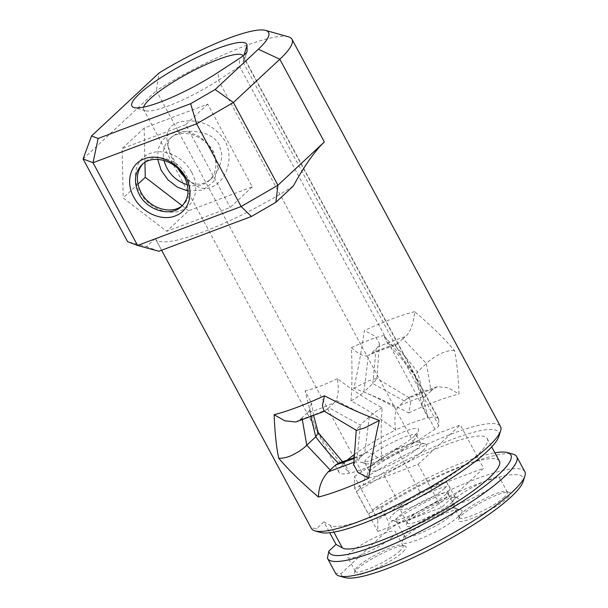 <?xml version="1.0" encoding="UTF-8"?>
<svg xmlns="http://www.w3.org/2000/svg" width="608" height="608" viewBox="0 0 608 608"><rect width="100%" height="100%" fill="white"/><g stroke="black" fill="none" stroke-linecap="round" stroke-linejoin="round"><path stroke-width="0.46" stroke-dasharray="3.04 2.28" d="M224.952 140.805C216.159 127.824 204.463 121.167 189.863 120.832C172.201 121.228 164.684 128.622 167.322 143.009C170.308 156.081 181.845 176.122 193.694 184.026C213.248 200.404 239.157 168.082 224.952 140.805M454.427 350.459C450.9 350.254 446.812 351.09 442.153 352.967C435.108 356.349 429.848 359.86 426.383 363.493L431.064 390.929L433.147 389.09L437.441 386.696L448.043 387.775L459.032 393.999C458.257 375.584 456.722 361.076 454.427 350.459C444.896 339.12 431.657 326.184 414.694 311.653C414.078 318.911 411.525 332.447 405.004 336.817L402.922 338.664L426.383 363.493L417.384 371.883C411.244 363.554 403.841 354.89 395.177 345.884L388.109 344.409L383.686 335.532C398.179 351.941 408.789 365.659 415.5 376.686C419.611 385.761 423.784 399.494 428.024 417.878A56.529 10.648 151.7 0 1 438.52 418.722A56.529 10.648 151.7 0 1 438.771 419.786L438.816 425.646A8.694 1.642 151.7 0 1 434.978 429.225L413.828 443.042A56.529 10.648 151.7 0 1 381.718 461.054C380.851 439.523 380.996 421.762 382.158 407.778C370.173 401.66 355.247 391.97 337.379 378.7C338.983 389.698 338.253 394.919 336.118 400.224L336.596 400.497C348.027 406.927 358.925 412.33 369.307 416.7L360.308 425.091L328.852 407.717L324.368 411.297M350.991 400.923C352.146 386.939 352.298 369.178 351.424 347.647C359.161 354.684 364.838 357.268 368.456 355.406L363.835 392C360.916 394.638 356.638 397.617 350.991 400.923C362.976 407.041 377.902 416.731 395.77 430A56.529 10.648 151.7 0 1 428.024 417.878L421.724 405.764L423.32 398.149C421.686 388.033 419.71 379.278 417.384 371.883L415.006 376.23C407.542 365.446 398.582 354.844 388.109 344.417M310.901 416.754L309.753 410.126L311.418 402.937L305.125 390.822C309.358 409.207 313.538 422.94 317.642 432.014C324.36 443.042 334.97 456.76 349.463 473.168A56.529 10.648 151.7 0 1 338.968 472.325A56.529 10.648 151.7 0 1 346.887 460.446M354.282 454.518A56.529 10.648 151.7 0 1 395.77 430C394.159 419.003 394.896 413.782 397.032 408.477L398.947 405.969C409.123 401.455 418.046 398.096 425.722 395.907L423.388 398.574M143.556 107.13A56.529 10.648 -28.3 0 0 143.587 109.47A56.529 10.648 -28.3 0 0 145.487 110.77A56.529 10.648 -28.3 0 0 218.454 80.18L239.598 66.363A8.694 1.642 -28.3 0 0 243.405 62.974A8.694 1.642 -28.3 0 0 243.436 62.784L243.39 56.932A56.529 10.648 -28.3 0 0 243.139 55.868A56.529 10.648 -28.3 0 0 243.116 55.83M414.694 311.653C400.908 315.164 384.134 321.465 364.359 330.562C361.19 352.655 357.656 371.898 353.765 388.276C369.474 393.847 387.79 402.063 408.698 412.908L410.696 403.051L409.42 397.807L407.945 397.754L398.947 405.969M293.254 186.109A107.411 20.239 -28.3 0 1 155.481 238.876A107.411 20.239 -28.3 0 1 155.306 238.496L311.205 528.033A107.411 20.239 151.7 0 0 311.38 528.405M288.39 36.792A107.411 20.239 -28.3 0 0 156.385 90.653L364.929 477.949A107.411 20.239 151.7 0 1 500.521 426.565M364.929 477.949L363.402 485.017L356.288 491.652L368.44 514.208L375.546 507.581L381.125 508.03L389.219 523.07L387.699 530.146L341.08 573.602L335.502 573.154A107.411 20.239 -28.3 0 0 335.677 573.526M381.125 508.03A107.411 20.239 151.7 0 1 513.122 454.176M327.4 558.114L335.502 573.154M524.818 471.686A107.411 20.239 -28.3 0 0 389.219 523.07M356.288 491.652L383.967 475.312A90.014 16.956 -28.3 0 1 487.228 438.573A90.014 16.956 -28.3 0 1 420.744 493.597A90.014 16.956 -28.3 0 1 330.25 525.396L323.889 521.854L329.749 532.737M323.889 521.854L316.783 528.481L311.205 528.033M155.306 238.496L146.589 246.628L127.642 241.703M83.098 158.977L156.385 90.653L159.129 72.93M413.455 440.762L416.609 436.734L416.594 435.526C414.709 428.556 359.868 457.763 364.944 463.045L365.849 463.684C371.009 466.161 403.666 450.437 413.455 440.762M417.498 448.286C406.79 458.926 370.158 475.752 368.995 470.562L368.98 469.361C369.93 462.331 413.44 439.234 419.74 442.411L420.645 443.05C421.154 444.083 420.105 445.824 417.498 448.286M444.836 499.046L447.99 495.011L447.974 493.81C446.09 486.841 391.248 516.048 396.325 521.322L397.229 521.968C402.397 524.446 435.047 508.721 444.836 499.046M452.93 514.087C442.221 524.727 405.589 541.553 404.426 536.37L404.411 535.162C405.361 528.132 448.871 505.035 455.172 508.212L456.076 508.85C456.585 509.884 455.536 511.624 452.93 514.087M454.852 503.409C458.272 500.148 459.01 498.188 457.064 497.526C450.938 494.365 407.672 517.15 406.319 524.514C402.496 532.79 442.487 515.485 454.852 503.409M507.171 498.233C510.583 494.965 511.32 493.004 509.375 492.343C503.249 489.182 459.982 511.974 458.63 519.331C454.807 527.607 494.798 510.31 507.171 498.233M402.853 551.897C406.266 548.629 407.003 546.668 405.057 546.014C398.932 542.853 355.672 565.638 354.312 572.994C350.489 581.271 390.48 563.973 402.853 551.897M458.295 516.595C462.24 512.825 463.091 510.56 460.841 509.8C453.773 506.175 404.046 532.433 402.587 540.831C398.194 550.354 444.136 530.45 458.295 516.595M341.08 573.602A103.056 19.418 -28.3 0 0 344.979 577.6M523.093 481.696A103.056 19.418 -28.3 0 0 481.954 482.433A103.056 19.418 -28.3 0 0 387.699 530.146M377.834 531.445L441.393 507.566L483.603 468.213L420.044 492.092L377.75 519.726L377.834 531.445L354.548 488.201L418.114 464.322L441.393 507.566M354.548 488.201L354.464 476.482L377.75 519.726M354.464 476.482L396.758 448.848L420.044 492.092M396.758 448.848L460.317 424.969L483.603 468.213M418.114 464.322L460.317 424.969M422.864 450.786C426.808 447.017 427.66 444.76 425.41 444C418.342 440.367 368.615 466.632 367.156 475.03C362.763 484.553 408.705 464.641 422.864 450.786M446.143 494.03C434.401 505.453 397.564 523.108 391.56 520.38C377.652 516.891 455.187 475.73 449.814 489.334L446.143 494.03M499.381 461.13A90.014 16.956 -28.3 0 0 396.12 497.876L368.44 514.208M363.402 485.017A103.056 19.418 151.7 0 1 457.657 437.312A103.056 19.418 151.7 0 1 498.796 436.574M320.69 532.479A103.056 19.418 151.7 0 1 316.783 528.481M375.546 507.581A103.056 19.418 151.7 0 1 494.897 452.808M452.177 502.155C442.274 511.997 408.318 527.584 407.246 522.781L407.223 521.687C408.021 515.234 448.271 493.856 454.206 496.728L455.073 497.329C455.544 498.279 454.579 499.89 452.177 502.155M444.684 488.247C434.652 498.127 400.999 513.57 399.745 508.873C395.375 503.842 445.542 477.151 447.594 483.406C448.073 484.356 447.108 485.967 444.684 488.247M504.488 496.979C494.585 506.821 460.628 522.401 459.557 517.598L459.534 516.511C460.332 510.059 500.582 488.672 506.517 491.545L507.384 492.146C507.855 493.103 506.89 494.707 504.488 496.979M496.994 483.064C486.962 492.951 453.31 508.394 452.056 503.69C447.693 498.666 497.853 471.968 499.905 478.23C500.384 479.172 499.419 480.784 496.994 483.064M400.17 550.643C390.268 560.485 356.311 576.065 355.239 571.262L355.224 570.175C356.014 563.722 396.264 542.336 402.2 545.216L403.066 545.809C403.537 546.767 402.572 548.378 400.17 550.643M392.677 536.727C382.645 546.615 348.992 562.058 347.738 557.361C343.376 552.33 393.536 525.639 395.588 531.894C396.066 532.844 395.101 534.455 392.677 536.727M382.158 407.778C376.512 411.084 372.225 414.063 369.307 416.7L364.694 453.294C368.311 451.432 373.981 454.016 381.718 461.054A56.529 10.648 151.7 0 1 349.463 473.168L345.04 464.292L339.53 462.772M414.762 435.746C403.02 447.169 366.183 464.824 360.179 462.095C346.264 458.607 423.806 417.445 418.433 431.057L414.762 435.746M158.863 251.256L146.589 246.628M141.862 164.791L143.784 162.997C154.592 151.924 178.114 158.749 186.344 175.256C191.946 186.922 191.011 196.688 183.54 204.562L181.625 206.348M187.348 184.794C196.164 187.066 203.528 185.607 209.441 180.409C216.912 172.543 217.846 162.769 212.245 151.111C204.014 134.596 180.492 127.779 169.685 138.852C164.031 144.385 162.123 151.574 163.962 160.406M177.787 168.424C173.227 161.325 169.412 153.429 168.477 148.671C167.61 143.199 168.682 139.3 171.676 136.975C177.262 132.392 185.364 130.598 195.989 131.594C202.16 132.514 206.895 133.935 210.17 135.858C213.818 137.758 216.82 140.684 219.192 144.636L221.639 153.634C221.859 156.461 221.51 159.585 220.605 162.997C218.181 170.407 215.133 175.598 211.447 178.562C203.824 185.052 196.384 185.866 189.141 180.994L184.414 177.012M157.7 159.387L158.065 149.302L161.903 140.729L168.652 134.566L177.544 131.51L187.636 131.86L197.798 135.63L206.834 142.5L213.666 151.643L217.854 167.413L213.872 181.404L202.988 190.015L188.047 191.056M144.94 162.435L144.187 128.022L207.746 104.135L252.29 186.861L188.731 210.74L166.668 231.314L123.204 197.912L137.97 184.148M182.187 205.717L188.731 210.74M144.187 128.022L122.124 148.588L123.204 197.912M252.29 186.861L230.227 207.434L166.668 231.314M207.746 104.135L185.683 124.708L230.227 207.434M185.683 124.708L122.124 148.588M191.604 172.216C183.631 156.796 164.183 148.078 150.731 153.216C136.724 157.647 130.857 175.568 139.255 191.186C146.992 206.948 166.843 215.984 180.432 210.763C194.644 206.302 200.397 187.91 191.604 172.216M309.753 410.126L307.42 412.794C315.104 410.605 324.026 407.246 334.195 402.739L336.118 400.224M334.195 402.739L328.852 407.717M354.076 457.771L364.785 453.256L356.995 459.982L360.308 425.091L356.265 429.94L356.47 430.396M353.696 464.672L355.277 461.685L356.995 459.982M307.42 412.794L302.085 417.772L302.358 419.847M295.686 421.982L300.002 419.611L302.085 417.772M402.922 338.664L397.579 343.642C389.903 345.83 380.98 349.182 370.804 353.696L368.357 355.444C378.412 350.976 386.832 347.806 393.619 345.937M353.765 388.276L368.319 380.882L376.648 378.298L376.884 378.769L372.833 383.61L376.147 348.718L370.804 353.696M376.147 348.718L377.872 347.016L379.476 343.512L375.159 336.216L364.359 330.562M404.29 400.984L372.833 383.61L363.835 392C374.216 396.37 385.122 401.774 396.545 408.204L397.032 408.477M431.064 390.929L425.722 395.907M394.812 345.504L397.579 343.642M415.5 376.686L415.006 376.23M317.642 432.014L318.258 432.721M323.866 410.978L325.219 410.932M351.424 347.647C364.534 341.415 375.288 337.372 383.686 335.532M337.379 378.7C324.269 384.94 313.515 388.976 305.125 390.822M413.828 443.042L218.454 80.18L218.264 72.284M438.771 419.786L243.39 56.932L243.952 55.161M408.698 412.908C428.473 403.811 445.254 397.51 459.032 393.999M330.25 525.396L333.876 532.129M383.967 475.312L396.12 497.876M362.338 455.004L354.031 458.546M353.818 462.316L355.277 461.685M300.002 419.611L300.162 419.566C308.081 417.149 317.004 413.797 326.929 409.503L327.134 409.42M405.004 336.817L404.844 336.87C396.925 339.287 388.003 342.638 378.07 346.925L377.872 347.016M406.015 399.281L406.212 399.198C416.138 394.904 425.068 391.552 432.987 389.135L433.147 389.09M438.816 425.646L243.436 62.784L246.825 52.121M434.978 429.225L239.598 66.363L239.408 58.459M438.52 418.722L243.139 55.868M338.968 472.325L143.587 109.47M155.481 238.876L161.599 250.23M416.594 435.526L420.645 443.05M364.944 463.045L368.995 470.562M447.974 493.81L456.076 508.85M396.325 521.322L404.426 536.37M487.228 438.573L491.712 446.895M407.246 522.781L399.752 508.866M455.073 497.329L447.579 483.413M459.557 517.598L452.063 503.69M507.384 492.146L499.89 478.238M355.239 571.262L347.746 557.354M403.066 545.809L395.572 531.901M169.685 138.852L171.684 136.99M209.441 180.409L211.44 178.547M167.329 143.009L168.492 148.656M193.694 184.019L189.141 180.994M416.624 436.704L418.426 431.057M365.887 463.691L360.179 462.095M425.41 444L419.702 442.396M367.156 475.03L368.965 469.384M448.005 494.988L449.814 489.341M397.267 521.976L391.56 520.38M404.396 535.192L402.587 540.831M455.134 508.197L460.841 509.8M457.056 497.526L454.206 496.728M406.319 524.514L407.223 521.694M509.375 492.343L506.517 491.545M458.63 519.338L459.534 516.511M405.057 546.014L402.2 545.216M354.312 573.002L355.216 570.175M421.709 405.772C419.87 393.414 417.59 383.488 414.869 375.987M345.04 464.284L342.646 461.852M313.667 415.69L311.44 402.929M437.441 386.703C428.511 389.439 418.684 393.125 407.953 397.761M409.42 397.814L376.656 378.29M376.876 378.769L379.476 343.512M243.405 62.974L247.015 51.688M145.487 110.77L134.064 107.57"/><path stroke-width="0.91" d="M346.887 460.446A56.529 10.648 151.7 0 1 354.282 454.518M243.116 55.83A56.529 10.648 -28.3 0 0 193.108 70.764A56.529 10.648 -28.3 0 0 143.556 107.13M239.408 58.459L218.264 72.284A65.231 12.289 -28.3 0 1 134.064 107.57A65.231 12.289 -28.3 0 1 180.804 65.786A65.231 12.289 -28.3 0 1 247.038 45.448L247.084 51.308A17.396 3.276 -28.3 0 1 247.015 51.688A17.396 3.276 -28.3 0 1 239.408 58.459M190.654 103.694L215.118 89.528L258.37 49.202A90.014 16.956 -28.3 0 0 265.552 30.4A90.014 16.956 -28.3 0 0 159.129 72.93L91.519 135.964L98.124 138.457L190.654 103.694L196.604 123.812L93.024 162.724L137.56 245.45L241.148 206.538L196.604 123.812L233.388 102.516L277.924 185.242L324.353 141.953C314.952 150.852 304.585 165.574 293.254 186.109L275.857 202.327L251.393 216.494L158.863 251.256L137.56 245.45L127.642 241.703L83.098 158.977L93.024 162.724L98.124 138.457M354.031 458.546L335.563 465.059L328.145 471.884C321.845 478.899 318.615 487.282 318.455 497.048C301.492 482.516 288.245 469.581 278.722 458.242C276.427 447.632 274.892 433.116 274.109 414.702C287.896 411.19 304.669 404.89 324.444 395.793C345.359 406.638 363.668 414.854 379.384 420.424C375.493 436.802 371.959 456.046 368.782 478.139L357.823 472.348L353.696 464.672M215.118 89.528L233.388 102.516L279.817 59.227A107.411 20.239 -28.3 0 0 291.984 39.269L500.521 426.565A107.411 20.239 151.7 0 1 500.604 430.928A107.411 20.239 151.7 0 1 415.545 495.307A107.411 20.239 151.7 0 1 314.982 530.883A107.411 20.239 151.7 0 1 311.38 528.405L161.599 250.23M291.984 39.269A107.411 20.239 -28.3 0 0 288.39 36.792L265.552 30.4M494.897 452.808A103.056 19.418 151.7 0 1 507.414 452.572L513.122 454.176A107.411 20.239 151.7 0 1 516.716 456.646A107.411 20.239 151.7 0 1 431.741 525.388A107.411 20.239 151.7 0 1 327.583 558.486A107.411 20.239 151.7 0 1 327.4 558.114L328.928 551.046L336.042 544.418L329.749 532.737M327.583 558.486L335.677 573.526A107.411 20.239 -28.3 0 0 339.272 576.004A107.411 20.239 -28.3 0 0 439.842 540.428A107.411 20.239 -28.3 0 0 524.902 476.049A107.411 20.239 -28.3 0 0 524.818 471.686L516.716 456.646M339.272 576.004L344.979 577.6A103.056 19.418 -28.3 0 0 441.476 543.461A103.056 19.418 -28.3 0 0 523.093 481.696L524.902 476.049M333.876 532.129L342.395 547.96L336.042 544.418M342.395 547.96A90.014 16.956 -28.3 0 0 432.896 516.162A90.014 16.956 -28.3 0 0 499.381 461.13L491.712 446.895M500.604 430.928L498.796 436.574A103.056 19.418 151.7 0 1 417.179 498.34A103.056 19.418 151.7 0 1 320.69 532.479L314.982 530.883M507.414 452.572A103.056 19.418 151.7 0 1 434.226 518.236A103.056 19.418 151.7 0 1 328.928 551.046M185.843 177.582C194.37 192.789 189.27 210.733 175.742 215.726C162.48 221.54 142.538 213.317 134.125 197.714C125.134 182.415 130.218 164.016 143.914 158.984C157.335 153.064 177.62 161.667 185.843 177.582M182.552 205.42C171.365 215.354 148.968 208.255 140.98 192.303C135.721 181.564 136.207 172.262 142.424 164.396M184.429 177.042C176.191 160.535 152.676 153.71 141.862 164.791C134.398 172.657 133.464 182.43 139.057 194.089C147.296 210.604 170.81 217.421 181.625 206.348C189.088 198.474 190.023 188.708 184.429 177.042M163.962 160.406C167.398 172.588 175.195 180.713 187.348 184.794M184.414 177.012C181.047 173.364 180.561 172.512 177.787 168.424M188.047 191.056L177.422 187.18L168.036 179.915L161.112 170.217L157.7 159.387M144.94 162.435L145.274 177.338L182.187 205.717M145.274 177.338L137.97 184.148M251.393 216.494L241.148 206.538L277.924 185.242L275.857 202.327M91.519 135.964L83.098 158.977M335.563 465.059L338.329 463.197L337.964 462.825C329.308 453.811 321.906 445.147 315.765 436.818L306.766 445.208C303.301 448.848 298.042 452.36 290.996 455.734C286.353 457.649 282.264 458.485 278.722 458.242M354.076 457.771L338.329 463.197M318.258 432.721L315.765 436.818L310.901 416.754M379.384 420.424L364.846 427.85L356.47 430.396M324.368 411.297L295.686 422.005L284.802 420.789L274.109 414.702M324.444 395.793L322.46 405.361L323.866 410.978M368.782 478.139C349.015 487.236 332.234 493.536 318.455 497.048M258.37 49.202L279.817 59.227L324.353 141.953M353.818 462.316L328.145 471.884M302.358 419.847L306.766 445.208L330.228 470.037M246.825 52.121L247.084 51.308M243.952 55.161L247.038 45.448M342.646 461.852L318.227 432.584M318.273 432.714L313.667 415.69M353.666 465.219L356.273 429.94M356.501 430.411L323.768 410.917"/></g></svg>
